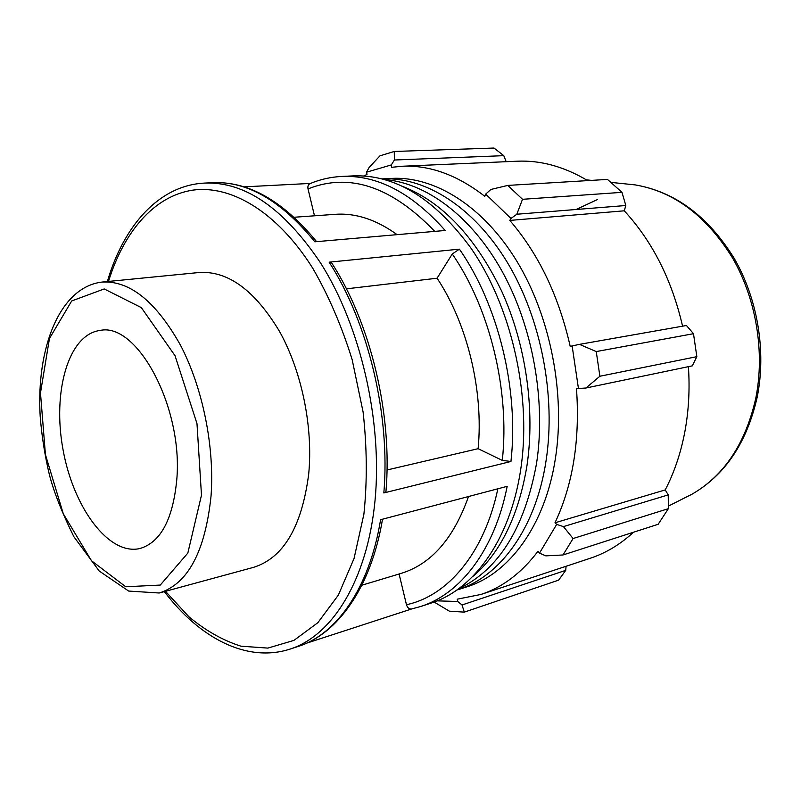 <?xml version="1.0" encoding="UTF-8"?>
<svg xmlns="http://www.w3.org/2000/svg" width="801" height="801" viewBox="0 0 801 801"><rect width="100%" height="100%" fill="white"/><g stroke="black" fill="none" stroke-linecap="round" stroke-linejoin="round"><path stroke-width="1.2" d="M401.812 186.092C441.731 201.441 475.003 236.425 501.616 291.063C525.907 344.26 535.338 409.992 526.928 465.902C518.617 515.454 500.815 552.169 473.511 576.059M384.079 179.514C425.601 182.528 470.978 215.559 501.937 270.998C532.765 326.478 546.142 400.981 536.54 463.469C524.765 527.589 499.013 569.271 459.273 588.525M381.787 178.903L382.187 178.883C424.81 176.62 473.381 206.478 507.223 262.237C540.955 317.997 556.194 395.974 546.012 461.066C535.749 528.58 499.754 576.84 457.731 589.786L457.351 589.906M382.187 178.883L391.779 178.393C434.472 176.12 483.033 205.787 516.815 261.166C550.487 316.545 565.636 393.992 555.373 458.693C545.02 525.806 508.955 573.856 466.883 586.833L457.731 589.786M176.791 479.509C172.966 519.268 160.721 542.267 140.055 548.495C108.916 555.974 73.422 507.684 63.089 449.952C52.215 392.31 68.205 334.558 99.975 330.473C136.961 321.812 183.229 407.148 176.791 479.509M102.067 282.062L199.299 272.49C228.135 270.768 254.868 290.393 279.489 331.374C301.837 371.444 313.301 427.454 308.665 474.352C301.737 527.028 283.344 558.027 253.516 567.358L159.229 593C187.865 583.969 205.126 551.759 211.013 496.36C214.748 446.988 202.703 387.594 180.395 345.011C155.865 301.456 129.762 280.48 102.067 282.062C59.644 287.048 36.095 348.155 40.19 416.42C41.762 436.054 44.836 455.539 49.422 474.873C53.977 492.305 62.128 512.91 73.852 536.69L99.204 571.013L128.661 591.068L159.229 593M387.013 469.987L478.117 448.7C483.714 390.918 467.404 323.764 437.076 278.217L452.275 253.987L459.404 249.151L329.141 262.167L331.504 262.658L332.185 263.719M386.012 490.803L385.922 491.764L383.839 492.945L510.948 461.476L502.297 460.395L478.117 448.7M470.868 248.01C510.447 305.001 530.893 391.379 521.491 464.059C512.039 536.82 475.243 588.905 431.529 602.953L420.665 606.497C460.265 594.062 494.678 549.977 507.183 486.327L380.585 519.719C369.451 588.214 336.45 634.502 298.172 646.447L290.202 649.05C332.255 635.604 367.248 580.284 374.998 500.855C382.708 421.536 360.64 326.017 320.61 263.018C283.694 208.12 244.996 181.477 204.535 183.089L212.906 182.688C247.389 181.086 281.371 200.791 314.833 241.802L445.176 230.478C411.774 192.851 377.251 174.838 341.596 176.45L353.011 175.9C395.023 174.268 434.312 198.298 470.868 248.01M310.528 183.419L244.025 186.863M306.573 643.193L411.764 608.92M314.493 215.809L308.025 188.916C307.534 186.162 308.275 184.37 310.257 183.539C320.2 179.384 330.643 177.021 341.596 176.45M294.167 217.251L335.369 214.318C355.754 212.866 376.33 219.644 397.106 234.653M411.674 608.94L420.665 606.497L411.674 608.94C409.191 609.241 407.449 607.829 406.467 604.715L399.088 574.007M468.505 496.53C453.676 538.442 431.298 564.034 401.371 573.316L361.822 585.231M437.076 278.217L346.412 288.841M434.132 602.062L449.371 611.173L464.31 612.134L462.037 604.975L457.721 601.481L437.276 600.87M457.721 601.481L457.231 599.178L481.011 594.442C502.537 587.353 521.551 572.945 538.042 551.198L539.494 553.111L545.801 555.864L563.003 554.973L573.085 538.522L563.443 526.597L556.675 524.395L539.494 553.111M556.675 524.395L554.993 522.793C572.945 484.595 580.104 439.869 576.48 388.625L585.942 388.014L599.889 376.24L596.244 351.569L579.473 344.36L572.134 345.932L578.472 388.665M572.134 345.932L570.212 346.412C558.748 295.889 538.612 253.897 509.796 220.415L510.958 218.453L516.815 214.237L522.512 199.309L507.804 185.411L490.913 189.457L485.666 194.112L510.958 218.453M485.666 194.112L484.815 196.325C457.341 175.029 429.837 165.006 402.282 166.248L391.529 167.319L391.309 164.926L394.392 160.01L394.282 151.469L379.984 155.815L369.081 167.519L366.538 172.195L391.309 164.926M366.538 172.195L367.008 174.458L363.664 175.99M507.804 185.411L607.478 179.424L621.987 192.34L522.512 199.309M596.244 351.569L693.496 333.707L686.447 325.496L579.473 344.36M554.993 522.793L665.21 489.922L668.234 494.888L563.443 526.597M573.085 538.522L668.364 508.675L668.234 494.888M566.057 566.277L565.736 570.342L462.037 604.975M464.31 612.134L558.647 580.134L565.736 570.342M585.942 388.014L692.314 365.847L696.84 356.665L599.889 376.24M688.409 366.668C689.931 389.236 688.72 411.013 684.805 432.009C680.73 453.336 674.202 472.64 665.21 489.922M668.364 508.675L658.152 524.295L563.003 554.973M633.541 532.224C620.234 544.45 605.806 553.131 590.267 558.257L481.011 594.442M394.392 160.01L503.799 155.664L494.017 148.045L394.282 151.469M503.799 155.664L506.182 161.692M402.282 166.248L517.256 161.211C540.715 160.15 564.194 166.618 587.694 180.615M516.815 214.237L625.821 205.517L621.987 192.34M625.821 205.517L624.279 210.813C652.445 241.441 671.869 279.889 682.582 326.177M693.496 333.707L696.84 356.665M509.796 220.415L624.279 210.813M201.482 495.178L187.834 553.08L160.27 585.07L125.747 586.763L91.444 560.71L63.279 513.741L45.437 454.648L40.481 392.961L49.462 338.483L71.7 300.956L104.21 288.941L141.326 307.614L175.039 355.704L196.986 423.629L201.482 495.178M329.141 262.167C368.31 322.733 390.538 415.459 383.839 492.945M510.948 461.476C519.078 389.666 498.212 304.69 459.404 249.151M452.275 253.987C489.781 308.155 509.977 390.578 502.297 460.395M308.025 188.916C349.376 172.375 391.609 186.533 434.753 231.389M497.852 488.78C484.305 553.391 447.519 596.064 406.467 604.715M108.495 281.431C123.815 232.01 153.762 196.275 192.32 190.217C230.788 184.54 276.946 211.564 312.61 267.995C328.51 295.439 341.707 326.027 352.19 359.759L363.093 411.974C367.048 447.479 367.309 481.551 363.894 514.202L354.052 558.477L338.332 595.133L317.857 622.697L293.927 640.399L267.864 648.099L240.941 646.177C222.938 640.45 205.577 630.637 188.866 616.72L165.467 591.298M625.771 183.92L635.123 184.891C673.961 191.499 706.442 215.869 732.565 258.002C756.274 299.083 765.045 352.44 755.733 398.477C745.391 443.734 724.144 475.644 691.994 494.207L683.603 498.432M597.506 199.509L576.159 209.492M331.514 262.658C370.693 323.013 392.68 414.718 385.932 491.764M212.906 182.688C248.41 181.166 282.973 200.821 316.615 241.652M382.518 519.208C371.153 587.283 337.672 634.072 298.172 646.447M204.535 183.089C158.848 185.311 123.614 225.882 107.354 281.541M164.365 591.599C199.349 637.826 246.718 663.218 290.202 649.05M668.354 506.112L691.994 494.207C725.055 475.053 746.762 442.833 757.115 397.536C766.467 351.649 757.746 298.873 734.006 258.052C707.914 216.11 674.953 191.719 635.123 184.891L611.083 182.398M591.559 180.385L586.432 179.855"/></g></svg>
